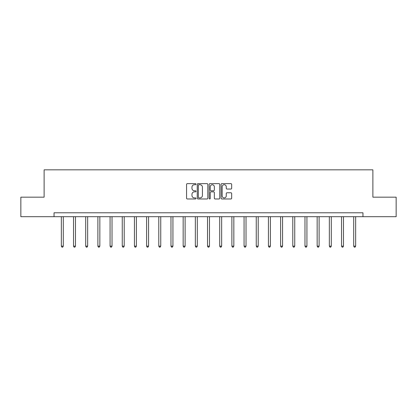 <?xml version="1.0" encoding="UTF-8"?>
<svg xmlns="http://www.w3.org/2000/svg" width="417" height="417" viewBox="0 0 417 417"><rect width="100%" height="100%" fill="white"/><g stroke="black" fill="none" stroke-linecap="round" stroke-linejoin="round"><path stroke-width="0.63" d="M196.006 184.184A0.537 0.537 0 0 0 195.469 183.647L187.327 183.647A0.766 0.766 0 0 0 186.561 184.413L186.561 198.211A0.766 0.766 0 0 0 187.327 198.977L195.469 198.977A0.537 0.537 0 0 0 196.006 198.44A0.537 0.537 0 0 0 195.469 197.903L194.416 197.903A2.455 2.455 0 0 1 191.961 195.453L191.961 194.301A2.455 2.455 0 0 1 194.416 191.851L195.469 191.851A0.537 0.537 0 0 0 196.006 191.314A0.537 0.537 0 0 0 195.469 190.778L194.416 190.778A2.455 2.455 0 0 1 191.961 188.322L191.961 187.176A2.455 2.455 0 0 1 194.416 184.721L195.469 184.721A0.537 0.537 0 0 0 196.006 184.184M230.903 189.052A0.766 0.766 0 0 0 231.67 188.286L231.67 184.413A0.766 0.766 0 0 0 230.903 183.647L221.854 183.647A0.766 0.766 0 0 0 221.088 184.413L221.088 198.211A0.766 0.766 0 0 0 221.854 198.977L230.903 198.977A0.766 0.766 0 0 0 231.67 198.211L231.67 193.535A0.766 0.766 0 0 0 230.903 192.769L227.03 192.769A0.766 0.766 0 0 0 226.264 193.535L226.264 195.854A2.049 2.049 0 0 1 224.216 197.903A2.049 2.049 0 0 1 222.162 195.854L222.162 186.769A2.049 2.049 0 0 1 224.216 184.721A2.049 2.049 0 0 1 226.264 186.769L226.264 188.286A0.766 0.766 0 0 0 227.03 189.052L230.903 189.052M54.038 216.694L20.85 216.694L20.85 197.168L44.119 197.168L44.119 169.839L372.881 169.839L372.881 197.168L396.15 197.168L396.15 216.694L362.962 216.694L362.962 212.785L54.038 212.785L54.038 216.694L362.962 216.694M207.828 184.413A0.766 0.766 0 0 0 207.061 183.647L198.018 183.647A0.766 0.766 0 0 0 197.251 184.413L197.251 198.211A0.766 0.766 0 0 0 198.018 198.977L207.061 198.977A0.766 0.766 0 0 0 207.828 198.211L207.828 184.413M209.939 183.647L218.982 183.647A0.766 0.766 0 0 1 219.749 184.413L219.749 198.211A0.766 0.766 0 0 1 218.982 198.977L215.109 198.977A0.766 0.766 0 0 1 214.343 198.211L214.343 192.618A0.766 0.766 0 0 0 213.577 191.851L211.012 191.851A0.766 0.766 0 0 0 210.246 192.618L210.246 198.44A0.537 0.537 0 0 1 209.709 198.977A0.537 0.537 0 0 1 209.172 198.44L209.172 184.413A0.766 0.766 0 0 1 209.939 183.647M198.862 184.721A0.537 0.537 0 0 0 198.325 185.257L198.325 197.366A0.537 0.537 0 0 0 198.862 197.903L199.972 197.903A2.455 2.455 0 0 0 202.427 195.453L202.427 187.176A2.455 2.455 0 0 0 199.972 184.721L198.862 184.721M214.343 186.811A2.049 2.049 0 0 0 212.295 184.757A2.049 2.049 0 0 0 210.246 186.811L210.246 190.011A0.766 0.766 0 0 0 211.012 190.778L213.577 190.778A0.766 0.766 0 0 0 214.343 190.011L214.343 186.811M61.341 216.694L61.341 246.145L63.29 246.145L63.29 216.694M63.29 246.145L62.706 247.161L61.924 247.161L61.341 246.145M73.522 216.694L73.522 246.145L75.472 246.145L75.472 216.694M75.472 246.145L74.888 247.161L74.106 247.161L73.522 246.145M85.704 216.694L85.704 246.145L87.653 246.145L87.653 216.694M87.653 246.145L87.07 247.161L86.288 247.161L85.704 246.145M97.886 216.694L97.886 246.145L99.84 246.145L99.84 216.694M99.84 246.145L99.251 247.161L98.469 247.161L97.886 246.145M110.067 216.694L110.067 246.145L112.022 246.145L112.022 216.694M112.022 246.145L111.433 247.161L110.651 247.161L110.067 246.145M122.249 216.694L122.249 246.145L124.203 246.145L124.203 216.694M124.203 246.145L123.614 247.161L122.838 247.161L122.249 246.145M134.43 216.694L134.43 246.145L136.385 246.145L136.385 216.694M136.385 246.145L135.796 247.161L135.019 247.161L134.43 246.145M146.612 216.694L146.612 246.145L148.567 246.145L148.567 216.694M148.567 246.145L147.983 247.161L147.201 247.161L146.612 246.145M158.794 216.694L158.794 246.145L160.748 246.145L160.748 216.694M160.748 246.145L160.164 247.161L159.383 247.161L158.794 246.145M170.975 216.694L170.975 246.145L172.93 246.145L172.93 216.694M172.93 246.145L172.346 247.161L171.564 247.161L170.975 246.145M183.162 216.694L183.162 246.145L185.112 246.145L185.112 216.694M185.112 246.145L184.528 247.161L183.746 247.161L183.162 246.145M195.344 216.694L195.344 246.145L197.293 246.145L197.293 216.694M197.293 246.145L196.709 247.161L195.927 247.161L195.344 246.145M207.525 216.694L207.525 246.145L209.475 246.145L209.475 216.694M209.475 246.145L208.891 247.161L208.109 247.161L207.525 246.145M219.707 216.694L219.707 246.145L221.656 246.145L221.656 216.694M221.656 246.145L221.073 247.161L220.291 247.161L219.707 246.145M231.888 216.694L231.888 246.145L233.838 246.145L233.838 216.694M233.838 246.145L233.254 247.161L232.472 247.161L231.888 246.145M244.07 216.694L244.07 246.145L246.025 246.145L246.025 216.694M246.025 246.145L245.436 247.161L244.654 247.161L244.07 246.145M256.252 216.694L256.252 246.145L258.206 246.145L258.206 216.694M258.206 246.145L257.617 247.161L256.836 247.161L256.252 246.145M268.433 216.694L268.433 246.145L270.388 246.145L270.388 216.694M270.388 246.145L269.799 247.161L269.017 247.161L268.433 246.145M280.615 216.694L280.615 246.145L282.57 246.145L282.57 216.694M282.57 246.145L281.981 247.161L281.204 247.161L280.615 246.145M292.797 216.694L292.797 246.145L294.751 246.145L294.751 216.694M294.751 246.145L294.162 247.161L293.386 247.161L292.797 246.145M304.978 216.694L304.978 246.145L306.933 246.145L306.933 216.694M306.933 246.145L306.349 247.161L305.567 247.161L304.978 246.145M317.16 216.694L317.16 246.145L319.114 246.145L319.114 216.694M319.114 246.145L318.531 247.161L317.749 247.161L317.16 246.145M329.347 216.694L329.347 246.145L331.296 246.145L331.296 216.694M331.296 246.145L330.712 247.161L329.93 247.161L329.347 246.145M341.528 216.694L341.528 246.145L343.478 246.145L343.478 216.694M343.478 246.145L342.894 247.161L342.112 247.161L341.528 246.145M353.71 216.694L353.71 246.145L355.659 246.145L355.659 216.694M355.659 246.145L355.076 247.161L354.294 247.161L353.71 246.145"/></g></svg>
